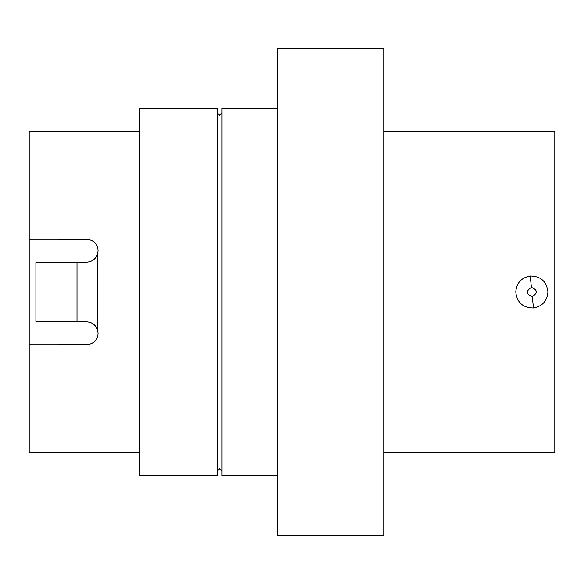 <?xml version="1.0" encoding="UTF-8"?>
<svg xmlns="http://www.w3.org/2000/svg" width="584" height="584" viewBox="0 0 584 584"><rect width="100%" height="100%" fill="white"/><g stroke="black" fill="none" stroke-linecap="round" stroke-linejoin="round"><path stroke-width="0.88" d="M76.993 321.835L86.578 321.835C92.162 322.185 95.849 325.003 97.652 330.288L98.054 333.311C97.47 340.187 93.644 344.012 86.578 344.786L29.2 344.786L29.2 239.214L86.578 239.214C93.644 239.98 97.47 243.805 98.054 250.689L97.652 253.712C95.856 258.997 92.162 261.814 86.578 262.165L35.894 262.165L35.894 321.835L76.993 321.835L76.993 262.165M547.916 292C547.164 301.008 542.346 306.337 533.455 307.987C522.884 307.848 516.993 302.519 515.781 292C516.541 282.977 521.359 277.648 530.243 276.013C540.799 276.166 546.69 281.495 547.916 292M532.301 296.599C537.893 292.949 537.587 289.883 531.396 287.401C525.804 291.051 526.104 294.117 532.301 296.599L533.455 307.987M139.372 292L139.372 475.617L217.409 475.617L217.409 108.383L139.372 108.383L139.372 292M277.079 108.383L221.993 108.383L221.993 475.617L277.079 475.617M277.079 292L277.079 535.294L383.805 535.294L383.805 48.706L277.079 48.706L277.079 292M383.805 131.334L554.8 131.334L554.8 452.666L383.805 452.666M29.2 344.786L29.2 452.666L139.372 452.666M139.372 131.334L29.2 131.334L29.2 239.214M86.578 344.786C93.666 343.998 97.492 340.173 98.054 333.311M97.652 253.712L97.652 330.288M530.243 276.013L531.396 287.401M89.761 239.666L62.481 239.666A17.213 17.213 0 0 1 58.531 239.214A17.213 17.213 0 0 0 62.481 239.666L62.481 239.214M62.481 344.786L62.481 344.334A17.213 17.213 0 0 0 58.531 344.786A17.213 17.213 0 0 1 62.481 344.334L89.761 344.334M217.409 471.025L219.701 468.733L221.993 471.025M217.409 112.975L219.701 115.267L221.993 112.975"/></g></svg>
